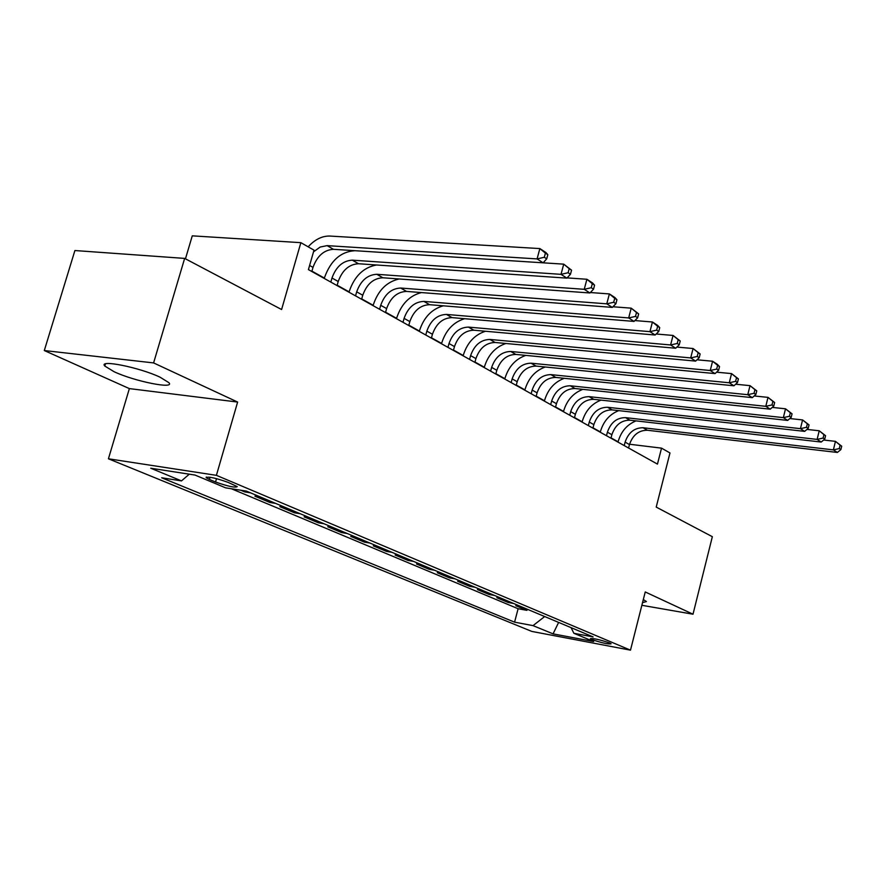 <?xml version="1.0" encoding="UTF-8"?>
<svg xmlns="http://www.w3.org/2000/svg" width="886" height="886" viewBox="0 0 886 886"><rect width="100%" height="100%" fill="white"/><g stroke="black" fill="none" stroke-linecap="round" stroke-linejoin="round"><path stroke-width="1.33" d="M160.067 377.192C139.623 367.424 98.047 359.096 104.803 366.051L114.183 371.766C134.75 381.401 175.218 389.53 168.916 382.686L160.067 377.192M609.513 642.915C599.501 639.537 593.111 638.13 590.342 638.706L591.981 639.603C601.959 642.97 608.339 644.366 611.107 643.79L609.513 642.915M108.424 458.793L531.833 631.43L630.489 650.158L216.405 475.339L108.424 458.793L129.367 388.6L237.625 402.056L153.599 362.917L44.3 350.546L129.367 388.6M44.3 350.546L74.9 250.539L184.642 258.402L281.593 309.524L300.863 242.664L192.273 235.842L185.451 258.823M641.863 605.293L693.007 614.208L712.344 536.694L656.216 507.091L669.982 452.956L661.532 448.139L629.558 444.24M153.599 362.917L184.642 258.402M240.715 490.213L244.757 491.907L245.045 490.899M260.606 497.079L254.924 496.182L269.964 502.495L270.341 501.177M285.525 507.556L279.854 506.648L294.495 512.795L294.872 511.488M309.768 517.756L304.131 516.837L318.395 522.818L318.761 521.533M333.391 527.691L327.776 526.76L341.675 532.586L342.029 531.323M356.405 537.37L350.812 536.429L364.356 542.11L364.7 540.859M378.831 546.795L373.272 545.854L386.473 551.391L386.805 550.151M400.693 555.987L395.156 555.035L408.025 560.439L408.368 559.221M422.013 564.958L416.509 563.994L429.057 569.266L429.389 568.059M442.812 573.696L437.33 572.744L449.579 577.882L449.9 576.686M463.101 582.235L457.652 581.271L469.613 586.288L469.923 585.103M482.914 590.563L477.488 589.6L489.161 594.495L489.482 593.321M502.251 598.703L496.858 597.729L508.265 602.513L508.564 601.35M300.863 242.664L313.998 250.151L308.417 269.61L657.456 464.109L661.532 448.139M209.406 479.437L215.542 482.006C227.979 486.37 235.211 487.909 237.249 486.624L227.968 482.316C215.442 477.908 208.155 476.358 206.139 477.665L209.406 479.437L210.037 477.233M571.071 627.642L573.884 633.291L593.088 636.901L246.408 491.11L225.598 487.832L195.02 475.062L150.731 468.229L181.497 480.899L161.673 477.775L514.578 622.16L533.029 625.627L544.68 616.534M573.884 633.291L593.675 641.553L553.063 633.867L533.029 625.627M231.346 488.74L518.111 608.726L526.915 610.343L527.214 609.191M521.145 606.644L515.774 605.67L526.915 610.343M513.636 603.488L508.265 602.513M494.576 595.47L489.161 594.495M475.051 587.263L469.613 586.288M455.05 578.846L449.579 577.882M434.55 570.23L429.057 569.266M413.552 561.392L408.025 560.439M392.011 552.343L386.473 551.391M369.927 543.052L364.356 542.11M347.268 533.527L341.675 532.586M324.021 523.748L318.395 522.818M300.144 513.714L294.495 512.795M275.635 503.403L269.964 502.495M250.45 492.815L244.757 491.907M237.625 402.056L216.405 475.339M693.007 614.208L645.241 591.959L630.489 650.158M618.107 441.815L611.041 437.883M600.354 431.925L593 427.827M582.168 421.791L574.516 417.527M563.551 411.403L555.588 406.973M544.469 400.771L536.185 396.153M524.922 389.873L516.294 385.067M504.876 378.699L495.894 373.693M484.332 367.247L474.974 362.031M463.245 355.496L453.51 350.059M441.616 343.436L431.471 337.776M419.41 331.054L408.845 325.162M396.607 318.34L385.598 312.204M373.183 305.293L361.721 298.892M349.117 291.871L337.167 285.214M324.387 278.082L311.927 271.138M189.283 474.176L181.497 480.899M518.111 608.726L514.578 622.16M553.063 633.867L558.634 622.404M642.527 602.657L646.426 601.561L643.314 599.556M311.817 271.504L313.002 267.384C317.199 255.899 324.032 249.874 333.49 249.309L543.129 262.81L537.082 258.911L539.862 248.578L329.858 236.053C322.15 235.864 314.918 239.453 308.162 246.817M313.511 251.845L320.167 247.05L327.122 245.632L537.082 258.911L544.303 257.272L546.717 258.845L547.825 254.714L545.411 253.141L544.303 257.272M545.411 253.141L539.862 248.578L545.898 252.521L547.825 254.714M543.129 262.81L546.717 258.845M337.068 285.58L338.219 281.504C342.35 270.175 349.117 264.249 358.52 263.74L566.885 278.126L561.015 274.339L563.729 264.15L355.009 250.705C340.9 251.535 330.744 260.451 324.564 277.451L324.276 278.448M330.821 282.091L331.984 278.005C336.126 266.642 342.904 260.694 352.329 260.163L561.015 274.339L568.125 272.733L570.473 274.25L571.559 270.175L569.211 268.657L568.125 272.733M569.211 268.657L563.729 264.15L571.559 270.175M566.885 278.126L570.473 274.25M361.621 299.258L362.751 295.237C366.804 284.052 373.504 278.226 382.863 277.772L589.943 292.978L584.239 289.312L586.897 279.267L567.095 277.894M355.541 295.869L356.681 291.837C360.757 280.618 367.469 274.771 376.838 274.295L584.239 289.312L591.25 287.717L593.52 289.201L594.584 285.181L592.313 283.697L591.25 287.717M376.583 264.98C363.67 267.295 354.577 276.055 349.294 291.25L349.018 292.236M592.313 283.697L586.897 279.267L592.579 282.966L594.584 285.181M589.943 292.978L593.52 289.201M385.499 312.57L386.617 308.594C390.593 297.552 397.238 291.826 406.541 291.416L612.315 307.398L606.777 303.832L609.38 293.93L590.364 292.535M379.596 309.269L380.703 305.293C384.712 294.207 391.368 288.459 400.682 288.039L606.777 303.832L613.688 302.27L615.903 303.71L616.933 299.745L614.729 298.305L613.688 302.27M399.165 278.968C386.839 281.748 378.233 290.309 373.36 304.673L373.084 305.648M614.729 298.305L609.38 293.93L614.906 297.53L616.933 299.745M612.315 307.398L615.903 303.71M408.745 325.516L409.83 321.596C413.751 310.698 420.341 305.061 429.588 304.695L634.044 321.408L628.672 317.941L631.22 308.162L612.946 306.755M402.997 322.316L404.082 318.373C408.025 307.442 414.615 301.783 423.885 301.406L628.672 317.941L635.483 316.413L637.632 317.797L638.64 313.888L636.502 312.492L635.483 316.413M421.437 292.568C409.576 295.625 401.358 304.02 396.773 317.742L396.507 318.694M636.502 312.492L631.22 308.162L638.64 313.888M634.044 321.408L637.632 317.797M431.371 338.131L432.446 334.255C436.3 323.49 442.823 317.952 452.015 317.62L655.153 335.008L649.936 331.652L652.428 321.995L634.874 320.566M425.778 335.008L426.842 331.12C430.718 320.322 437.252 314.763 446.466 314.43L649.936 331.652L656.648 330.135L658.741 331.486L659.727 327.632L657.645 326.269L656.648 330.135M443.277 305.814C431.814 309.059 423.907 317.277 419.576 330.456L419.311 331.408M657.645 326.269L652.428 321.995L657.633 325.395L659.727 327.632M655.153 335.008L658.741 331.486M453.41 350.402L454.463 346.581C458.25 335.949 464.718 330.5 473.855 330.212L675.675 348.242L670.602 344.964L673.05 335.44L656.183 334.011M447.962 347.367L449.014 343.524C452.812 332.87 459.291 327.388 468.45 327.1L670.602 344.964L677.225 343.48L679.252 344.787L680.226 340.988L678.2 339.67L677.225 343.48M464.629 318.705C453.521 322.083 445.902 330.124 441.771 342.849L441.516 343.779M678.2 339.67L673.05 335.44L680.226 340.988M675.675 348.242L679.252 344.787M474.885 362.374L475.915 358.586C479.647 348.087 486.049 342.716 495.13 342.483L695.632 361.1L690.692 357.922L693.085 348.519L676.882 347.079M469.569 359.406L470.599 355.618C474.342 345.086 480.766 339.692 489.869 339.438L690.692 357.922L697.227 356.449L699.198 357.734L700.15 353.968L698.19 352.694L697.227 356.449M485.506 331.253C474.719 334.72 467.354 342.605 463.4 354.909L463.156 355.829M698.19 352.694L693.085 348.519L700.15 353.968M695.632 361.1L699.198 357.734M495.806 374.025L496.813 370.293C500.49 359.915 506.836 354.633 515.862 354.433L715.046 373.604L710.24 370.514L712.588 361.233L697.016 359.794M490.622 371.145L491.641 367.391C495.329 356.992 501.686 351.687 510.735 351.476L710.24 370.514L716.685 369.063L718.601 370.315L719.543 366.605L717.627 365.353L716.685 369.063M505.906 343.48C495.407 347.013 488.264 354.743 484.487 366.671L484.232 367.579M717.627 365.353L712.588 361.233L717.372 364.356L719.543 366.605M715.046 373.604L718.601 370.315M516.206 385.399L517.191 381.7C520.813 371.455 527.104 366.25 536.074 366.084L733.929 385.787L729.256 382.774L731.559 373.604L716.597 372.175M511.156 382.586L512.152 378.876C515.774 368.598 522.087 363.371 531.068 363.194L729.256 382.774L735.624 381.345L737.484 382.553L738.403 378.887L736.543 377.68L735.624 381.345M525.819 355.386C515.597 358.963 508.664 366.549 505.031 378.134L504.787 379.031M736.543 377.68L731.559 373.604L738.403 378.887M733.929 385.787L737.484 382.553M536.096 396.485L537.071 392.83C540.626 382.708 546.872 377.569 555.788 377.436L752.314 397.637L747.762 394.702L750.021 385.643L735.646 384.225M531.168 393.738L532.143 390.073C535.72 379.917 541.977 374.767 550.904 374.623L747.762 394.702L754.052 393.295L755.858 394.469L756.766 390.859L754.95 389.674L754.052 393.295M545.278 366.992C535.31 370.603 528.577 378.045 525.077 389.308L524.833 390.205M754.95 389.674L750.021 385.643L756.766 390.859M752.314 397.637L755.858 394.469M555.5 407.294L556.452 403.684C559.963 393.672 566.143 388.622 575.003 388.522L770.222 409.177L765.792 406.32L768.007 397.371L754.185 395.964M550.693 404.614L551.657 400.993C555.179 390.959 561.37 385.886 570.252 385.775L765.792 406.32L771.994 404.935L773.755 406.076L774.641 402.51L772.88 401.358L771.994 404.935M564.282 378.311C554.547 381.944 547.991 389.242 544.624 400.217L544.381 401.103M772.88 401.358L768.007 397.371L774.641 402.51M770.222 409.177L773.755 406.076M574.438 417.838L575.368 414.271C578.824 404.381 584.959 399.398 593.764 399.331L787.665 420.418L783.346 417.627L785.517 408.8L772.249 407.405M569.742 415.224L570.684 411.647C574.161 401.735 580.297 396.729 589.124 396.651L783.346 417.627L789.47 416.265L791.187 417.384L792.062 413.851L790.334 412.732L789.47 416.265M582.855 389.353C573.342 392.996 566.951 400.162 563.695 410.86L563.463 411.724M790.334 412.732L785.517 408.8L792.062 413.851M787.665 420.418L791.187 417.384M592.922 428.137L593.841 424.615C597.242 414.836 603.322 409.919 612.071 409.886L804.654 431.371L800.446 428.658L802.583 419.931L789.836 418.546M588.337 425.59L589.268 422.057C592.679 412.245 598.77 407.316 607.541 407.272L800.446 428.658L806.493 427.307L808.176 428.403L809.029 424.915L807.345 423.818L806.493 427.307M600.996 400.118C591.693 403.761 585.469 410.805 582.312 421.249L582.08 422.101M807.345 423.818L802.583 419.931L809.029 424.915M804.654 431.371L808.176 428.403M610.963 438.193L611.872 434.705C615.227 425.036 621.252 420.197 629.946 420.185L821.222 442.048L817.125 439.401L819.218 430.773L806.969 429.422M606.489 435.702L607.397 432.202C610.764 422.511 616.811 417.649 625.516 417.638L817.125 439.401L823.094 438.072L824.733 439.135L825.575 435.69L823.936 434.627L823.094 438.072M618.727 410.628C609.623 414.271 603.543 421.182 600.486 431.382L600.265 432.235M823.936 434.627L819.218 430.773L825.575 435.69M821.222 442.048L824.733 439.135M628.584 448.017L629.47 444.562C632.781 435.004 638.762 430.231 647.4 430.253L837.381 452.458L833.383 449.878L835.443 441.361L823.67 440.021M624.22 445.58L625.106 442.125C628.429 432.534 634.42 427.75 643.07 427.75L833.383 449.878L839.286 448.571L840.88 449.601L841.7 446.201L840.105 445.16L839.286 448.571M636.059 420.883C627.144 424.516 621.208 431.316 618.24 441.283L618.018 442.125M840.105 445.16L835.443 441.361L841.7 446.201M837.381 452.458L840.88 449.601M216.516 478.617L215.542 482.006M309.602 265.479L313.002 267.384M327.122 245.632L333.49 249.309M331.984 278.005L338.219 281.504M352.329 260.163L358.52 263.74M356.681 291.837L362.751 295.237M376.838 274.295L382.863 277.772M380.703 305.293L386.617 308.594M400.682 288.039L406.541 291.416M404.082 318.373L409.83 321.596M423.885 301.406L429.588 304.695M426.842 331.12L432.446 334.255M446.466 314.43L452.015 317.62M449.014 343.524L454.463 346.581M468.45 327.1L473.855 330.212M470.599 355.618L475.915 358.586M489.869 339.438L495.13 342.483M491.641 367.391L496.813 370.293M510.735 351.476L515.862 354.433M512.152 378.876L517.191 381.7M531.068 363.194L536.074 366.084M532.143 390.073L537.071 392.83M550.904 374.623L555.788 377.436M551.657 400.993L556.452 403.684M570.252 385.775L575.003 388.522M570.684 411.647L575.368 414.271M589.124 396.651L593.764 399.331M589.268 422.057L593.841 424.615M607.541 407.272L612.071 409.886M607.397 432.202L611.872 434.705M625.516 417.638L629.946 420.185M625.106 442.125L629.47 444.562M643.07 427.75L647.4 430.253M105.456 363.891L104.803 366.051M206.316 477.022L206.139 477.665"/></g></svg>
